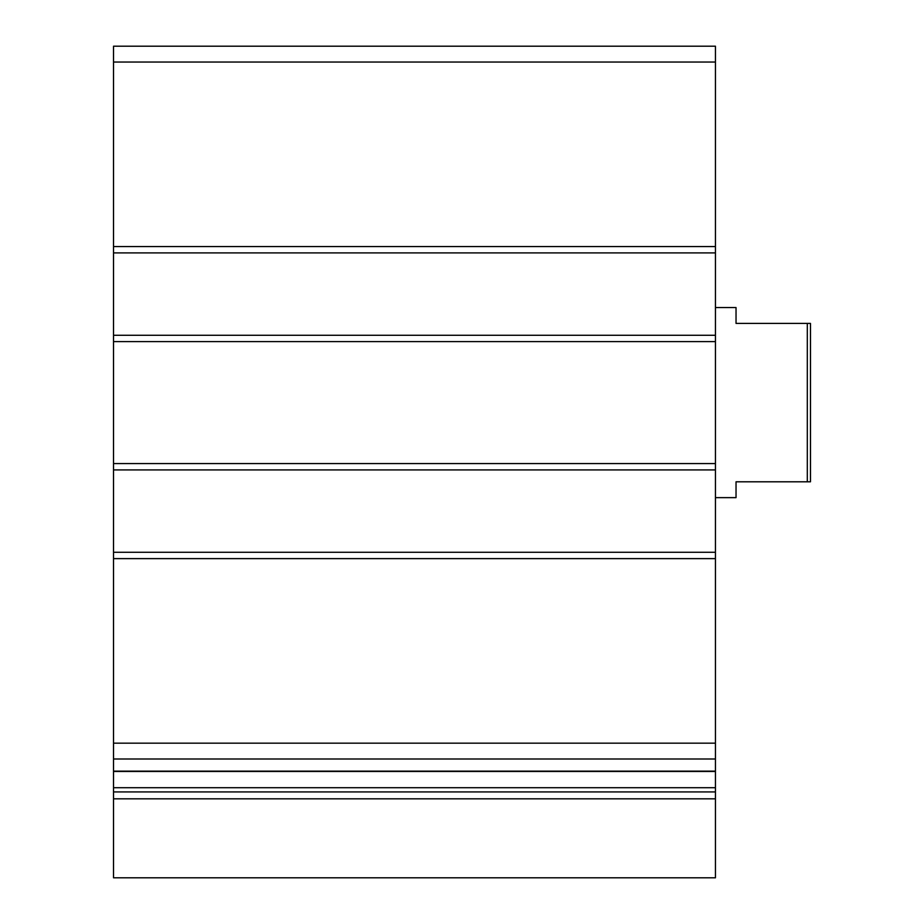 <?xml version="1.0" encoding="UTF-8"?>
<svg xmlns="http://www.w3.org/2000/svg" width="924" height="924" viewBox="0 0 924 924"><rect width="100%" height="100%" fill="white"/><g stroke="black" fill="none" stroke-linecap="round" stroke-linejoin="round"><path stroke-width="1.39" d="M715.442 252.91L113.525 252.91L113.525 46.2L715.442 46.2L715.442 877.8L113.525 877.8L113.525 798.821L715.442 798.821M113.525 252.91L113.525 335.285L715.442 335.285M113.525 335.285L113.525 469.923L715.442 469.923M113.525 469.923L113.525 552.286L715.442 552.286M113.525 552.286L113.525 758.997L715.442 758.997M113.525 758.997L113.525 798.821M807.31 323.4L807.31 481.797L810.475 481.797L810.475 323.4L736.035 323.4L736.035 307.565L715.442 307.565M807.31 481.797L736.035 481.797L736.035 497.643L715.442 497.643M113.525 62.035L715.442 62.035M113.525 246.581L715.442 246.581M113.525 341.614L715.442 341.614M113.525 463.582L715.442 463.582M113.525 558.627L715.442 558.627M113.525 743.162L715.442 743.162M113.525 771.147L715.442 771.147M113.525 787.71L715.442 787.71M113.525 791.926L715.442 791.926M113.525 771.482L715.442 771.482"/></g></svg>
